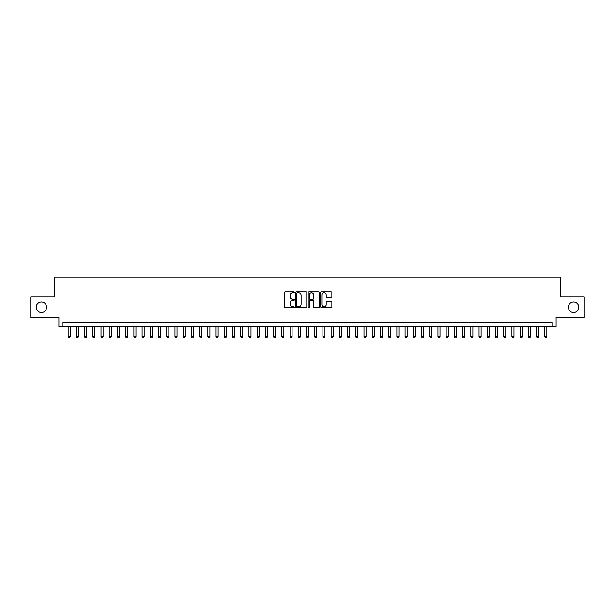 <?xml version="1.0" encoding="UTF-8"?>
<svg xmlns="http://www.w3.org/2000/svg" width="615" height="615" viewBox="0 0 615 615"><rect width="100%" height="100%" fill="white"/><g stroke="black" fill="none" stroke-linecap="round" stroke-linejoin="round"><path stroke-width="0.92" d="M294.354 292.317A0.561 0.561 0 0 0 293.786 291.748L285.214 291.748A0.807 0.807 0 0 0 284.407 292.555L284.407 307.077A0.807 0.807 0 0 0 285.214 307.884L293.786 307.884A0.561 0.561 0 0 0 294.354 307.315A0.561 0.561 0 0 0 293.786 306.754L292.679 306.754A2.583 2.583 0 0 1 290.096 304.171L290.096 302.964A2.583 2.583 0 0 1 292.679 300.381L293.786 300.381A0.561 0.561 0 0 0 294.354 299.812A0.561 0.561 0 0 0 293.786 299.251L292.679 299.251A2.583 2.583 0 0 1 290.096 296.668L290.096 295.461A2.583 2.583 0 0 1 292.679 292.878L293.786 292.878A0.561 0.561 0 0 0 294.354 292.317M568.306 307.216A5.258 5.258 0 0 0 573.564 312.474A5.258 5.258 0 0 0 578.823 307.216A5.258 5.258 0 0 0 573.564 301.95A5.258 5.258 0 0 0 568.306 307.216M36.177 307.216A5.258 5.258 0 0 0 41.436 312.474A5.258 5.258 0 0 0 46.694 307.216A5.258 5.258 0 0 0 41.436 301.95A5.258 5.258 0 0 0 36.177 307.216M331.078 297.437A0.807 0.807 0 0 0 331.885 296.63L331.885 292.555A0.807 0.807 0 0 0 331.078 291.748L321.553 291.748A0.807 0.807 0 0 0 320.753 292.555L320.753 307.077A0.807 0.807 0 0 0 321.553 307.884L331.078 307.884A0.807 0.807 0 0 0 331.885 307.077L331.885 302.157A0.807 0.807 0 0 0 331.078 301.35L327.003 301.35A0.807 0.807 0 0 0 326.196 302.157L326.196 304.594A2.16 2.16 0 0 1 324.036 306.754A2.16 2.16 0 0 1 321.876 304.594L321.876 295.039A2.16 2.16 0 0 1 324.036 292.878A2.16 2.16 0 0 1 326.196 295.039L326.196 296.63A0.807 0.807 0 0 0 327.003 297.437L331.078 297.437M551.993 326.527L556.106 326.527L556.106 317.486L584.25 317.486L584.25 296.937L560.626 296.937L560.626 277.219L54.374 277.219L54.374 296.937L30.75 296.937L30.75 317.486L58.894 317.486L58.894 326.527L551.993 326.527L551.993 322.414L63.007 322.414L63.007 326.527M306.793 292.555A0.807 0.807 0 0 0 305.986 291.748L296.468 291.748A0.807 0.807 0 0 0 295.661 292.555L295.661 307.077A0.807 0.807 0 0 0 296.468 307.884L305.986 307.884A0.807 0.807 0 0 0 306.793 307.077L306.793 292.555M309.014 291.748L318.532 291.748A0.807 0.807 0 0 1 319.339 292.555L319.339 307.077A0.807 0.807 0 0 1 318.532 307.884L314.457 307.884A0.807 0.807 0 0 1 313.65 307.077L313.65 301.189A0.807 0.807 0 0 0 312.843 300.381L310.144 300.381A0.807 0.807 0 0 0 309.337 301.189L309.337 307.315A0.561 0.561 0 0 1 308.768 307.884A0.561 0.561 0 0 1 308.207 307.315L308.207 292.555A0.807 0.807 0 0 1 309.014 291.748M297.353 292.878A0.561 0.561 0 0 0 296.791 293.44L296.791 306.185A0.561 0.561 0 0 0 297.353 306.754L298.529 306.754A2.583 2.583 0 0 0 301.104 304.171L301.104 295.461A2.583 2.583 0 0 0 298.529 292.878L297.353 292.878M313.65 295.077A2.16 2.16 0 0 0 311.49 292.917A2.16 2.16 0 0 0 309.337 295.077L309.337 298.444A0.807 0.807 0 0 0 310.144 299.251L312.843 299.251A0.807 0.807 0 0 0 313.65 298.444L313.65 295.077M68.142 326.527L68.142 336.713L70.195 336.713L70.195 326.527M70.195 336.713L69.58 337.781L68.757 337.781L68.142 336.713M76.36 326.527L76.36 336.713L78.413 336.713L78.413 326.527M78.413 336.713L77.798 337.781L76.975 337.781L76.36 336.713M84.578 326.527L84.578 336.713L86.63 336.713L86.63 326.527M86.63 336.713L86.015 337.781L85.193 337.781L84.578 336.713M92.796 326.527L92.796 336.713L94.856 336.713L94.856 326.527M94.856 336.713L94.233 337.781L93.411 337.781L92.796 336.713M101.014 326.527L101.014 336.713L103.074 336.713L103.074 326.527M103.074 336.713L102.451 337.781L101.629 337.781L101.014 336.713M109.232 326.527L109.232 336.713L111.292 336.713L111.292 326.527M111.292 336.713L110.669 337.781L109.854 337.781L109.232 336.713M117.45 326.527L117.45 336.713L119.51 336.713L119.51 326.527M119.51 336.713L118.887 337.781L118.072 337.781L117.45 336.713M125.668 326.527L125.668 336.713L127.728 336.713L127.728 326.527M127.728 336.713L127.113 337.781L126.29 337.781L125.668 336.713M133.886 326.527L133.886 336.713L135.946 336.713L135.946 326.527M135.946 336.713L135.331 337.781L134.508 337.781L133.886 336.713M142.111 326.527L142.111 336.713L144.164 336.713L144.164 326.527M144.164 336.713L143.549 337.781L142.726 337.781L142.111 336.713M150.329 326.527L150.329 336.713L152.382 336.713L152.382 326.527M152.382 336.713L151.767 337.781L150.944 337.781L150.329 336.713M158.547 326.527L158.547 336.713L160.6 336.713L160.6 326.527M160.6 336.713L159.985 337.781L159.162 337.781L158.547 336.713M166.765 326.527L166.765 336.713L168.817 336.713L168.817 326.527M168.817 336.713L168.203 337.781L167.38 337.781L166.765 336.713M174.983 326.527L174.983 336.713L177.035 336.713L177.035 326.527M177.035 336.713L176.42 337.781L175.598 337.781L174.983 336.713M183.201 326.527L183.201 336.713L185.253 336.713L185.253 326.527M185.253 336.713L184.638 337.781L183.816 337.781L183.201 336.713M191.419 326.527L191.419 336.713L193.471 336.713L193.471 326.527M193.471 336.713L192.856 337.781L192.034 337.781L191.419 336.713M199.637 326.527L199.637 336.713L201.689 336.713L201.689 326.527M201.689 336.713L201.074 337.781L200.252 337.781L199.637 336.713M207.855 326.527L207.855 336.713L209.907 336.713L209.907 326.527M209.907 336.713L209.292 337.781L208.47 337.781L207.855 336.713M216.073 326.527L216.073 336.713L218.125 336.713L218.125 326.527M218.125 336.713L217.51 337.781L216.688 337.781L216.073 336.713M224.291 326.527L224.291 336.713L226.343 336.713L226.343 326.527M226.343 336.713L225.728 337.781L224.906 337.781L224.291 336.713M232.508 326.527L232.508 336.713L234.561 336.713L234.561 326.527M234.561 336.713L233.946 337.781L233.123 337.781L232.508 336.713M240.726 326.527L240.726 336.713L242.779 336.713L242.779 326.527M242.779 336.713L242.164 337.781L241.341 337.781L240.726 336.713M248.944 326.527L248.944 336.713L250.997 336.713L250.997 326.527M250.997 336.713L250.382 337.781L249.559 337.781L248.944 336.713M257.162 326.527L257.162 336.713L259.215 336.713L259.215 326.527M259.215 336.713L258.6 337.781L257.777 337.781L257.162 336.713M265.38 326.527L265.38 336.713L267.433 336.713L267.433 326.527M267.433 336.713L266.818 337.781L265.995 337.781L265.38 336.713M273.598 326.527L273.598 336.713L275.651 336.713L275.651 326.527M275.651 336.713L275.036 337.781L274.213 337.781L273.598 336.713M281.816 326.527L281.816 336.713L283.876 336.713L283.876 326.527M283.876 336.713L283.254 337.781L282.431 337.781L281.816 336.713M290.034 326.527L290.034 336.713L292.094 336.713L292.094 326.527M292.094 336.713L291.472 337.781L290.649 337.781L290.034 336.713M298.252 326.527L298.252 336.713L300.312 336.713L300.312 326.527M300.312 336.713L299.69 337.781L298.875 337.781L298.252 336.713M306.47 326.527L306.47 336.713L308.53 336.713L308.53 326.527M308.53 336.713L307.907 337.781L307.093 337.781L306.47 336.713M314.688 326.527L314.688 336.713L316.748 336.713L316.748 326.527M316.748 336.713L316.125 337.781L315.311 337.781L314.688 336.713M322.906 326.527L322.906 336.713L324.966 336.713L324.966 326.527M324.966 336.713L324.351 337.781L323.528 337.781L322.906 336.713M331.124 326.527L331.124 336.713L333.184 336.713L333.184 326.527M333.184 336.713L332.569 337.781L331.746 337.781L331.124 336.713M339.349 326.527L339.349 336.713L341.402 336.713L341.402 326.527M341.402 336.713L340.787 337.781L339.964 337.781L339.349 336.713M347.567 326.527L347.567 336.713L349.62 336.713L349.62 326.527M349.62 336.713L349.005 337.781L348.182 337.781L347.567 336.713M355.785 326.527L355.785 336.713L357.838 336.713L357.838 326.527M357.838 336.713L357.223 337.781L356.4 337.781L355.785 336.713M364.003 326.527L364.003 336.713L366.056 336.713L366.056 326.527M366.056 336.713L365.441 337.781L364.618 337.781L364.003 336.713M372.221 326.527L372.221 336.713L374.274 336.713L374.274 326.527M374.274 336.713L373.659 337.781L372.836 337.781L372.221 336.713M380.439 326.527L380.439 336.713L382.492 336.713L382.492 326.527M382.492 336.713L381.877 337.781L381.054 337.781L380.439 336.713M388.657 326.527L388.657 336.713L390.71 336.713L390.71 326.527M390.71 336.713L390.095 337.781L389.272 337.781L388.657 336.713M396.875 326.527L396.875 336.713L398.927 336.713L398.927 326.527M398.927 336.713L398.312 337.781L397.49 337.781L396.875 336.713M405.093 326.527L405.093 336.713L407.145 336.713L407.145 326.527M407.145 336.713L406.53 337.781L405.708 337.781L405.093 336.713M413.311 326.527L413.311 336.713L415.363 336.713L415.363 326.527M415.363 336.713L414.748 337.781L413.926 337.781L413.311 336.713M421.529 326.527L421.529 336.713L423.581 336.713L423.581 326.527M423.581 336.713L422.966 337.781L422.144 337.781L421.529 336.713M429.747 326.527L429.747 336.713L431.799 336.713L431.799 326.527M431.799 336.713L431.184 337.781L430.362 337.781L429.747 336.713M437.965 326.527L437.965 336.713L440.017 336.713L440.017 326.527M440.017 336.713L439.402 337.781L438.58 337.781L437.965 336.713M446.183 326.527L446.183 336.713L448.235 336.713L448.235 326.527M448.235 336.713L447.62 337.781L446.798 337.781L446.183 336.713M454.4 326.527L454.4 336.713L456.453 336.713L456.453 326.527M456.453 336.713L455.838 337.781L455.015 337.781L454.4 336.713M462.618 326.527L462.618 336.713L464.671 336.713L464.671 326.527M464.671 336.713L464.056 337.781L463.233 337.781L462.618 336.713M470.836 326.527L470.836 336.713L472.889 336.713L472.889 326.527M472.889 336.713L472.274 337.781L471.451 337.781L470.836 336.713M479.054 326.527L479.054 336.713L481.115 336.713L481.115 326.527M481.115 336.713L480.492 337.781L479.669 337.781L479.054 336.713M487.272 326.527L487.272 336.713L489.332 336.713L489.332 326.527M489.332 336.713L488.71 337.781L487.887 337.781L487.272 336.713M495.49 326.527L495.49 336.713L497.55 336.713L497.55 326.527M497.55 336.713L496.928 337.781L496.113 337.781L495.49 336.713M503.708 326.527L503.708 336.713L505.768 336.713L505.768 326.527M505.768 336.713L505.146 337.781L504.331 337.781L503.708 336.713M511.926 326.527L511.926 336.713L513.986 336.713L513.986 326.527M513.986 336.713L513.371 337.781L512.549 337.781L511.926 336.713M520.144 326.527L520.144 336.713L522.204 336.713L522.204 326.527M522.204 336.713L521.589 337.781L520.767 337.781L520.144 336.713M528.37 326.527L528.37 336.713L530.422 336.713L530.422 326.527M530.422 336.713L529.807 337.781L528.985 337.781L528.37 336.713M536.587 326.527L536.587 336.713L538.64 336.713L538.64 326.527M538.64 336.713L538.025 337.781L537.202 337.781L536.587 336.713M544.805 326.527L544.805 336.713L546.858 336.713L546.858 326.527M546.858 336.713L546.243 337.781L545.42 337.781L544.805 336.713"/></g></svg>
